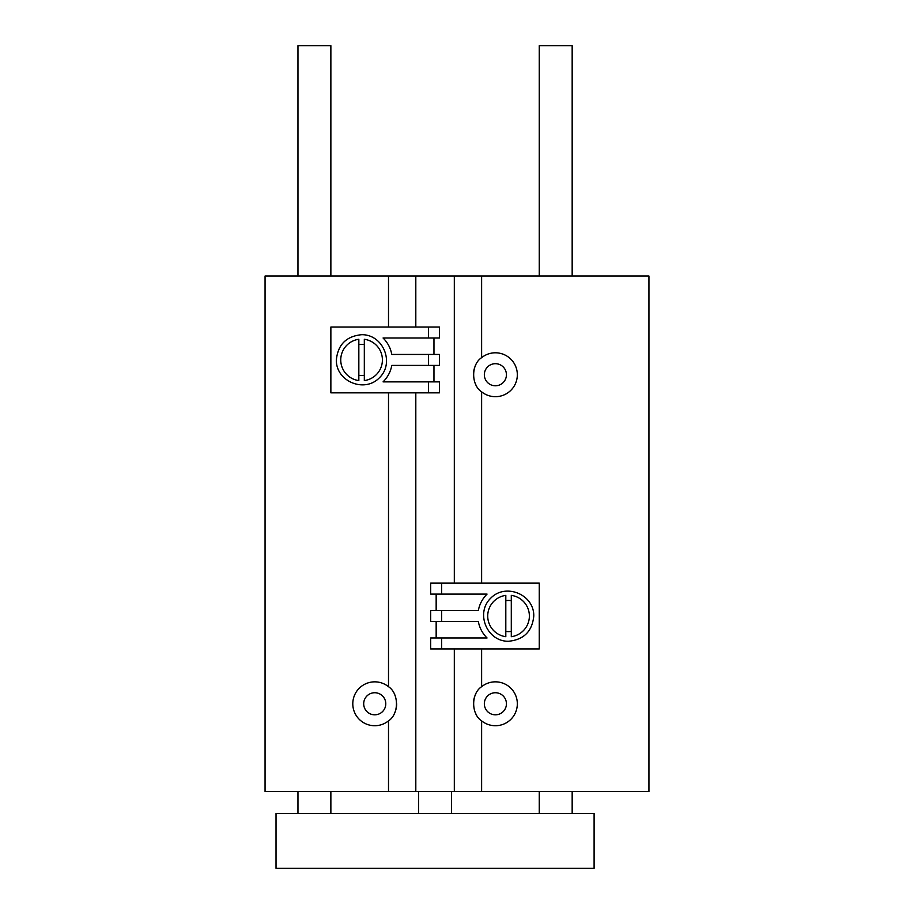 <?xml version="1.0" encoding="UTF-8"?>
<svg xmlns="http://www.w3.org/2000/svg" width="914" height="914" viewBox="0 0 914 914"><rect width="100%" height="100%" fill="white"/><g stroke="black" fill="none" stroke-linecap="round" stroke-linejoin="round"><path stroke-width="1.37" d="M388.507 327.029L388.507 276.028L415.813 276.028L415.813 327.029M388.507 392.837L388.507 686.7C399.098 693.543 399.11 714.028 388.507 720.86L388.507 791.524L415.813 791.524L415.813 392.837M454.315 648.94L454.315 791.524L481.621 791.524L481.621 720.86C471.03 714.017 471.018 693.532 481.621 686.7L481.621 648.94M454.315 583.132L454.315 276.028L481.621 276.028L481.621 357.66A21.936 21.936 0 0 1 516.079 367.439A21.936 21.936 0 0 1 481.621 391.82C471.03 384.977 471.018 364.492 481.621 357.66M481.621 583.132L481.621 391.82M388.507 686.7A21.936 21.936 0 0 0 354.049 696.479A21.936 21.936 0 0 0 388.507 720.86M388.507 276.028L265.06 276.028L265.06 791.524L388.507 791.524M481.621 791.524L648.94 791.524L648.94 276.028L481.621 276.028M481.621 720.86A21.936 21.936 0 0 0 516.079 696.479A21.936 21.936 0 0 0 481.621 686.7M454.315 276.028L415.813 276.028M454.315 791.524L415.813 791.524M495.388 714.817A11.037 11.037 0 0 0 504.951 698.262A11.037 11.037 0 0 0 485.825 698.262A11.037 11.037 0 0 0 495.388 714.817M475.771 693.966A21.936 21.936 0 0 0 473.452 703.769M474.937 711.72A21.936 21.936 0 0 0 475.783 713.606M495.388 385.777A11.037 11.037 0 0 0 504.951 369.222A11.037 11.037 0 0 0 485.825 369.222A11.037 11.037 0 0 0 495.388 385.777M475.771 364.926A21.936 21.936 0 0 0 473.452 374.729M474.937 382.68A21.936 21.936 0 0 0 475.783 384.566M374.74 714.817A11.037 11.037 0 0 0 384.303 698.262A11.037 11.037 0 0 0 365.177 698.262A11.037 11.037 0 0 0 374.74 714.817M394.357 713.594A21.936 21.936 0 0 0 396.676 703.791M395.191 695.84A21.936 21.936 0 0 0 394.345 693.955M297.964 276.028L297.964 45.7L330.868 45.7L330.868 276.028M297.964 813.46L297.964 791.524M594.1 868.3L276.028 868.3L276.028 813.46L594.1 813.46L594.1 868.3M539.26 276.028L539.26 45.7L572.164 45.7L572.164 276.028M539.26 813.46L539.26 791.524M418.612 813.46L418.612 791.524M383.069 381.869C387.673 377.288 390.575 371.804 391.798 365.417C390.586 371.804 387.685 377.288 383.069 381.869L439.451 381.869L439.451 392.837L330.868 392.837L330.868 327.029L439.451 327.029L439.451 337.997L383.069 337.997C387.673 342.579 390.575 348.063 391.798 354.449C390.586 348.063 387.685 342.579 383.069 337.997M428.483 365.417L428.483 354.449L439.451 354.449L439.451 365.417L391.798 365.417M433.967 381.869L433.967 365.417M428.483 354.449L391.798 354.449M433.967 354.449L433.967 337.997M428.483 337.997L428.483 327.029M336.352 359.933C337.883 344.647 346.292 336.238 361.578 334.707C383.092 334.227 394.974 362.904 379.413 377.768C364.549 393.328 335.872 381.446 336.352 359.933M428.483 392.837L428.483 381.869M364.32 344.601A15.572 15.572 0 0 0 358.836 344.601M358.836 375.266A15.572 15.572 0 0 0 364.32 375.266M358.836 339.277A20.839 20.839 0 0 0 358.836 380.59L358.836 339.277M364.32 380.59A20.839 20.839 0 0 0 364.32 339.277L364.32 380.59M487.059 594.1C482.455 598.681 479.553 604.165 478.33 610.552C479.542 604.165 482.443 598.681 487.059 594.1L430.677 594.1L430.677 583.132L539.26 583.132L539.26 648.94L430.677 648.94L430.677 637.972L487.059 637.972C482.455 633.391 479.553 627.907 478.33 621.52C479.542 627.907 482.443 633.391 487.059 637.972M441.645 610.552L441.645 621.52L430.677 621.52L430.677 610.552L478.33 610.552M436.161 594.1L436.161 610.552M441.645 621.52L478.33 621.52M436.161 621.52L436.161 637.972M441.645 637.972L441.645 648.94M533.776 616.036C532.245 631.323 523.836 639.731 508.55 641.262C487.036 641.742 475.154 613.066 490.715 598.202C505.579 582.641 534.256 594.523 533.776 616.036M441.645 583.132L441.645 594.1M505.808 631.368A15.572 15.572 0 0 0 511.292 631.368M511.292 600.704A15.572 15.572 0 0 0 505.808 600.704M511.292 636.692A20.839 20.839 0 0 0 511.292 595.38L511.292 636.692M505.808 595.38A20.839 20.839 0 0 0 505.808 636.692L505.808 595.38M330.868 813.46L330.868 791.524M572.164 813.46L572.164 791.524M451.516 813.46L451.516 791.524"/></g></svg>
